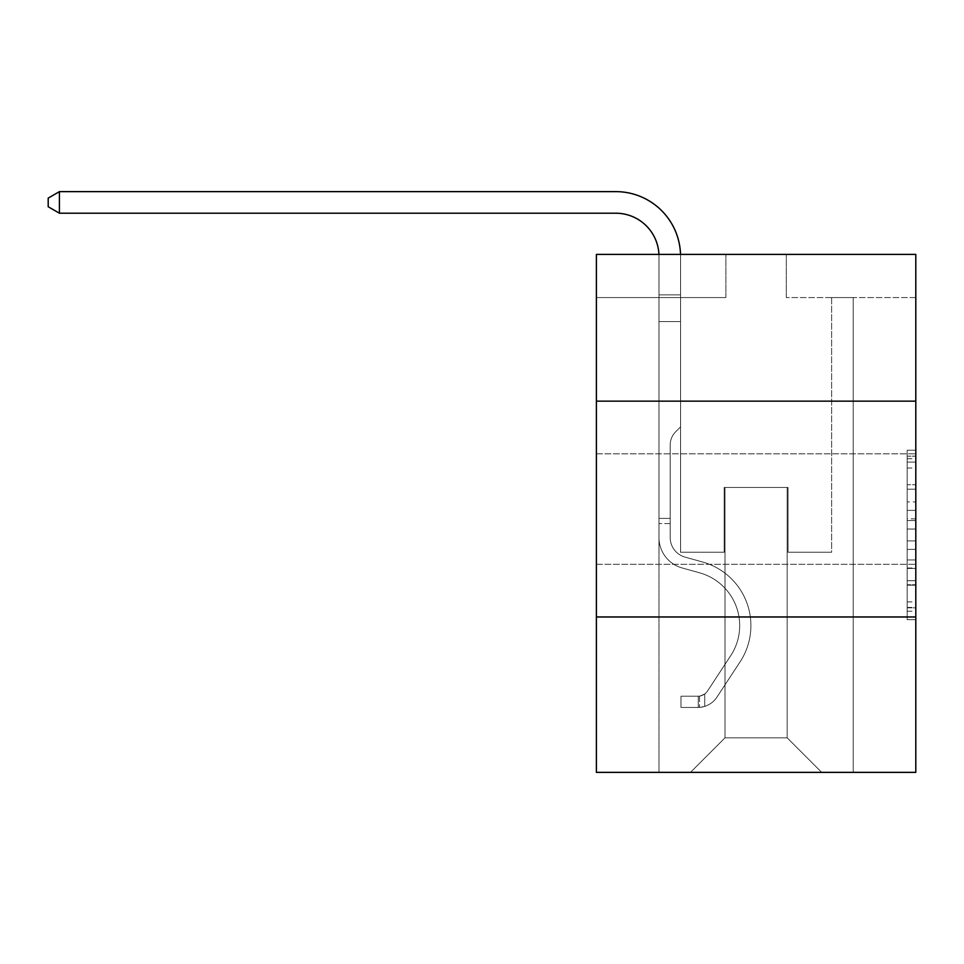 <?xml version="1.0" encoding="UTF-8"?>
<svg xmlns="http://www.w3.org/2000/svg" width="964" height="964" viewBox="0 0 964 964"><rect width="100%" height="100%" fill="white"/><g stroke="black" fill="none" stroke-linecap="round" stroke-linejoin="round"><path stroke-width="0.72" stroke-dasharray="4.82 3.62" d="M907.172 501.919L907.172 529.031L915.8 529.031L915.8 611.224L915.8 458.695L915.8 529.031L907.172 529.031L907.172 456.153L907.172 619.695L907.172 450.224L907.172 607.838L915.8 607.838L907.172 607.838L915.8 607.838L907.172 607.838L907.172 580.726L907.172 619.695L915.8 619.695L915.8 450.224L915.8 607.416L915.8 540.888L907.172 540.888L915.8 540.888L915.8 580.726L915.8 462.093L907.172 462.093L915.8 462.093L915.8 619.695L915.8 458.695L915.8 619.695L907.172 619.695L907.172 450.224L915.8 450.224L915.8 458.695L915.8 450.224L915.8 458.695L915.8 450.224L915.8 456.153L915.8 450.224L907.172 450.224L907.172 462.093L915.8 462.093L907.172 462.093L907.172 501.919L915.8 501.919M915.8 509.064L915.8 564.314L915.8 509.064M596.391 509.064L596.391 564.314L596.391 509.064M915.8 518.861L915.8 510.39L915.8 518.861L907.172 518.861L907.172 484.759L907.172 585.172L907.172 559.964L915.8 559.964L907.172 559.964L907.172 619.695L915.8 619.695L907.172 619.695L915.8 619.695L907.172 619.695L907.172 450.224L915.8 450.224L907.172 450.224L915.8 450.224L907.172 450.224L907.172 518.861L915.8 518.861M915.8 616.972L915.8 772.369L596.391 772.369L596.391 616.972L915.8 616.972L915.8 254.4L786.311 254.4L915.8 254.4L915.8 297.563L915.8 254.4L596.391 254.4L725.88 254.4L596.391 254.4L596.391 297.563L725.88 297.563L596.391 297.563L596.391 254.4L596.391 401.157L915.8 401.157L596.391 401.157L596.391 616.972L915.8 616.972L596.391 616.972M658.978 772.369L853.212 772.369L853.212 297.563L831.631 297.563L853.212 297.563L831.631 297.563L853.212 297.563L831.631 297.563L853.212 297.563L831.631 297.563L853.212 297.563L831.631 297.563L853.212 297.563L831.631 297.563L853.212 297.563L831.631 297.563L853.212 297.563L831.631 297.563L853.212 297.563L831.631 297.563L853.212 297.563L831.631 297.563L853.212 297.563L831.631 297.563L853.212 297.563L831.631 297.563L853.212 297.563L831.631 297.563L853.212 297.563L831.631 297.563L853.212 297.563L831.631 297.563L853.212 297.563L831.631 297.563L853.212 297.563L853.212 772.369L853.212 297.563L853.212 772.369L853.212 297.563L853.212 772.369L853.212 297.563L853.212 772.369L853.212 297.563L853.212 772.369L853.212 297.563L853.212 772.369L853.212 297.563L853.212 772.369L853.212 297.563L853.212 772.369L853.212 297.563L853.212 772.369L853.212 297.563L853.212 772.369L853.212 297.563L853.212 772.369L853.212 297.563L853.212 772.369L853.212 297.563L853.212 772.369L853.212 297.563L853.212 772.369L853.212 297.563L853.212 772.369L853.212 297.563L853.212 772.369L658.978 772.369L690.477 772.369L658.978 772.369L690.477 772.369L658.978 772.369L690.477 772.369L658.978 772.369L690.477 772.369L658.978 772.369L690.477 772.369L658.978 772.369L690.477 772.369L658.978 772.369L690.477 772.369L658.978 772.369L690.477 772.369L658.978 772.369L690.477 772.369L658.978 772.369L690.477 772.369L658.978 772.369L690.477 772.369L658.978 772.369L690.477 772.369L658.978 772.369L690.477 772.369L658.978 772.369L690.477 772.369L658.978 772.369L690.477 772.369L658.978 772.369L658.978 297.563L680.56 297.563L658.978 297.563L680.56 297.563L658.978 297.563L680.56 297.563L658.978 297.563L680.56 297.563L658.978 297.563L680.56 297.563L658.978 297.563L680.56 297.563L658.978 297.563L680.56 297.563L658.978 297.563L680.56 297.563L658.978 297.563L680.56 297.563L658.978 297.563L680.56 297.563L658.978 297.563L680.56 297.563L658.978 297.563L680.56 297.563L658.978 297.563L680.56 297.563L658.978 297.563L680.56 297.563L658.978 297.563L680.56 297.563L658.978 297.563L680.56 297.563L658.978 297.563L658.978 772.369M915.8 297.563L786.311 297.563L915.8 297.563M725.012 737.834L725.012 487.483L725.012 737.834L725.012 487.483L787.166 487.483L787.166 737.834L725.012 737.834L690.477 772.369L725.012 737.834L725.012 487.483L725.012 737.834L725.012 487.483L724.157 487.483L724.157 552.227L680.56 552.227L680.56 297.563L680.56 552.227L680.56 297.563L680.56 552.227L680.56 297.563L680.56 552.227L680.56 297.563L680.56 552.227L680.56 297.563L680.56 552.227L680.56 297.563L680.56 552.227L680.56 297.563L680.56 552.227L680.56 297.563L680.56 552.227L680.56 297.563L680.56 552.227L680.56 297.563L680.56 552.227L680.56 297.563L680.56 552.227L680.56 297.563L680.56 552.227L680.56 297.563L680.56 552.227L680.56 297.563L680.56 552.227L680.56 297.563L680.56 552.227L680.56 297.563L680.56 552.227L724.157 552.227L680.56 552.227L724.157 552.227L680.56 552.227L724.157 552.227L680.56 552.227L724.157 552.227L680.56 552.227L724.157 552.227L680.56 552.227L724.157 552.227L680.56 552.227L724.157 552.227L680.56 552.227L724.157 552.227L680.56 552.227L724.157 552.227L680.56 552.227L724.157 552.227L680.56 552.227L724.157 552.227L680.56 552.227L724.157 552.227L680.56 552.227L724.157 552.227L680.56 552.227L724.157 552.227L680.56 552.227L724.157 552.227L680.56 552.227L724.157 552.227L724.157 487.483L724.157 552.227L724.157 487.483L724.157 552.227L724.157 487.483L724.157 552.227L724.157 487.483L724.157 552.227L724.157 487.483L724.157 552.227L724.157 487.483L724.157 552.227L724.157 487.483L724.157 552.227L724.157 487.483L724.157 552.227L724.157 487.483L724.157 552.227L724.157 487.483L724.157 552.227L724.157 487.483L724.157 552.227L724.157 487.483L724.157 552.227L724.157 487.483L724.157 552.227L724.157 487.483L724.157 552.227L724.157 487.483L724.157 552.227L724.157 487.483L725.012 487.483L724.157 487.483L725.012 487.483L724.157 487.483L725.012 487.483L724.157 487.483L725.012 487.483L724.157 487.483L725.012 487.483L724.157 487.483L725.012 487.483L724.157 487.483L725.012 487.483L724.157 487.483L725.012 487.483L724.157 487.483L725.012 487.483L724.157 487.483L725.012 487.483L724.157 487.483L725.012 487.483L724.157 487.483L725.012 487.483L724.157 487.483L725.012 487.483L724.157 487.483L725.012 487.483L724.157 487.483L725.012 487.483L724.157 487.483L725.012 487.483L725.012 737.834L690.477 772.369L725.012 737.834L725.012 487.483L725.012 737.834L690.477 772.369L725.012 737.834L725.012 487.483L725.012 737.834L690.477 772.369L725.012 737.834L725.012 487.483L725.012 737.834L690.477 772.369L725.012 737.834L725.012 487.483L725.012 737.834L690.477 772.369L725.012 737.834L725.012 487.483L725.012 737.834L690.477 772.369L725.012 737.834L725.012 487.483L725.012 737.834L690.477 772.369L725.012 737.834L725.012 487.483L725.012 737.834L690.477 772.369L725.012 737.834L725.012 487.483L725.012 737.834L690.477 772.369L725.012 737.834L725.012 487.483L725.012 737.834L690.477 772.369L725.012 737.834L725.012 487.483L725.012 737.834L690.477 772.369L725.012 737.834L725.012 487.483L725.012 737.834L690.477 772.369L725.012 737.834L725.012 487.483L725.012 737.834L690.477 772.369L725.012 737.834L725.012 487.483L725.012 737.834L690.477 772.369L725.012 737.834L690.477 772.369L725.012 737.834L787.166 737.834L787.166 487.483L787.166 737.834L821.702 772.369L787.166 737.834L787.166 487.483L787.166 737.834L821.702 772.369L787.166 737.834L787.166 487.483L787.166 737.834L821.702 772.369L787.166 737.834L787.166 487.483L787.166 737.834L821.702 772.369L787.166 737.834L787.166 487.483L787.166 737.834L821.702 772.369L787.166 737.834L787.166 487.483L787.166 737.834L821.702 772.369L787.166 737.834L787.166 487.483L787.166 737.834L821.702 772.369L787.166 737.834L787.166 487.483L787.166 737.834L821.702 772.369L787.166 737.834L787.166 487.483L787.166 737.834L821.702 772.369L787.166 737.834L787.166 487.483L787.166 737.834L821.702 772.369L787.166 737.834L787.166 487.483L787.166 737.834L821.702 772.369L787.166 737.834L787.166 487.483L787.166 737.834L821.702 772.369L787.166 737.834L787.166 487.483L787.166 737.834L821.702 772.369L787.166 737.834L787.166 487.483L787.166 737.834L821.702 772.369L787.166 737.834L787.166 487.483L787.166 737.834L821.702 772.369L787.166 737.834L787.166 487.483L787.166 737.834L821.702 772.369L787.166 737.834L787.166 487.483L725.012 487.483L725.012 737.834L690.477 772.369L725.012 737.834M788.034 487.483L787.166 487.483L788.034 487.483L787.166 487.483L788.034 487.483L787.166 487.483L788.034 487.483L787.166 487.483L788.034 487.483L787.166 487.483L788.034 487.483L787.166 487.483L788.034 487.483L787.166 487.483L788.034 487.483L787.166 487.483L788.034 487.483L787.166 487.483L788.034 487.483L787.166 487.483L788.034 487.483L787.166 487.483L788.034 487.483L787.166 487.483L788.034 487.483L787.166 487.483L788.034 487.483L787.166 487.483L788.034 487.483L787.166 487.483L788.034 487.483L787.166 487.483L788.034 487.483L788.034 552.227L788.034 487.483M821.702 772.369L787.166 737.834L821.702 772.369M786.311 297.563L786.311 254.4L786.311 297.563M725.88 297.563L725.88 254.4L725.88 297.563M831.631 297.563L831.631 552.227L788.034 552.227L831.631 552.227L788.034 552.227L831.631 552.227L788.034 552.227L831.631 552.227L788.034 552.227L831.631 552.227L788.034 552.227L831.631 552.227L788.034 552.227L831.631 552.227L788.034 552.227L831.631 552.227L788.034 552.227L831.631 552.227L788.034 552.227L831.631 552.227L788.034 552.227L831.631 552.227L788.034 552.227L831.631 552.227L788.034 552.227L831.631 552.227L788.034 552.227L831.631 552.227L788.034 552.227L831.631 552.227L788.034 552.227L831.631 552.227L788.034 552.227L831.631 552.227L831.631 297.563M915.8 401.157L596.391 401.157M907.172 529.031L915.8 529.031L907.172 529.031M907.172 456.153L907.172 450.224L907.172 456.153L915.8 456.153L907.172 456.153M907.172 584.75L907.172 549.372L907.172 584.75L915.8 584.75L907.172 584.75M907.172 549.372L907.172 540.888L915.8 540.888L907.172 540.888L907.172 549.372L915.8 549.372L907.172 549.372M907.172 484.759L907.172 462.093L907.172 484.759L915.8 484.759L907.172 484.759M907.172 450.224L915.8 450.224L907.172 450.224L907.172 458.695L907.172 450.224L915.8 450.224M907.172 619.695L915.8 619.695L907.172 619.695L907.172 611.224L907.172 619.695M59.419 213.213L48.2 206.742L48.2 198.114L48.2 206.742L48.2 198.114L59.419 191.631L615.803 191.631L59.419 191.631L615.803 191.631L59.419 191.631L615.803 191.631L59.419 191.631L615.803 191.631L59.419 191.631L48.2 198.114L59.419 191.631L48.2 198.114L59.419 191.631L48.2 198.114L59.419 191.631L48.2 198.114L59.419 191.631L615.803 191.631A64.745 64.745 -1.2 0 1 680.56 256.376L680.56 294.851L658.978 294.851L658.978 256.376L658.978 321.554L680.56 321.554L680.56 426.883L675.692 431.739A18.762 18.762 178.8 0 0 670.197 445.007L670.197 537.563L670.197 445.007A18.762 18.762 -1.2 0 1 675.692 431.739L680.56 426.883L680.56 321.554L680.56 426.883L675.692 431.739A18.762 18.762 178.8 0 0 670.197 445.007L670.197 537.563L670.197 445.007A18.762 18.762 -1.2 0 1 675.692 431.739L680.56 426.883L680.56 321.554L680.56 426.883L675.692 431.739A18.762 18.762 178.8 0 0 670.197 445.007L670.197 537.563A20.292 20.292 -1.2 0 0 685.03 557.108A20.292 20.292 -1.2 0 1 670.197 537.563A20.292 20.292 -1.2 0 0 685.03 557.108A20.292 20.292 -1.2 0 1 670.197 537.563L670.197 445.007A18.762 18.762 -1.2 0 1 675.692 431.739L680.56 426.883L680.56 321.554L680.56 426.883L675.692 431.739L680.56 426.883L680.56 321.554L680.56 426.883L680.56 321.554L658.978 321.554L658.978 537.563A31.511 31.511 -1.2 0 0 682.018 567.917A31.511 31.511 -1.2 0 1 658.978 537.563A31.511 31.511 -1.2 0 0 682.018 567.917A31.511 31.511 -1.2 0 1 658.978 537.563L658.978 518.391L670.197 518.391L658.978 518.391L658.978 537.563A31.511 31.511 -1.2 0 0 682.018 567.917A31.511 31.511 -1.2 0 1 658.978 537.563L658.978 518.391L670.197 518.391L658.978 518.391L670.197 518.391L658.978 518.391L670.197 518.391L658.978 518.391L670.197 518.391L658.978 518.391L670.197 518.391L658.978 518.391L670.197 518.391L670.197 537.563A20.292 20.292 -1.2 0 0 685.03 557.108A20.292 20.292 -1.2 0 1 670.197 537.563L670.197 518.391L670.197 537.563A20.292 20.292 -1.2 0 0 685.03 557.108A20.292 20.292 -1.2 0 1 670.197 537.563A20.292 20.292 -1.2 0 0 685.03 557.108A20.292 20.292 -1.2 0 1 670.197 537.563L670.197 518.391L670.197 537.563A20.292 20.292 -1.2 0 0 685.03 557.108A20.292 20.292 -1.2 0 1 670.197 537.563L670.197 518.391L670.197 537.563A20.292 20.292 -1.2 0 0 685.03 557.108A20.292 20.292 -1.2 0 1 670.197 537.563A20.292 20.292 -1.2 0 0 685.03 557.108A20.292 20.292 -1.2 0 1 670.197 537.563L670.197 518.391L670.197 537.563A20.292 20.292 -1.2 0 0 685.03 557.108A20.292 20.292 -1.2 0 1 670.197 537.563L670.197 518.391L670.197 537.563A20.292 20.292 -1.2 0 0 685.03 557.108A20.292 20.292 -1.2 0 1 670.197 537.563A20.292 20.292 -1.2 0 0 685.03 557.108A20.292 20.292 -1.2 0 1 670.197 537.563L670.197 518.391L670.197 537.563A20.292 20.292 -1.2 0 0 685.03 557.108A20.292 20.292 -1.2 0 1 670.197 537.563L670.197 518.391L670.197 537.563A20.292 20.292 -1.2 0 0 685.03 557.108A20.292 20.292 -1.2 0 1 670.197 537.563A20.292 20.292 -1.2 0 0 685.03 557.108A20.292 20.292 -1.2 0 1 670.197 537.563L670.197 518.391L670.197 537.563A20.292 20.292 -1.2 0 0 685.03 557.108A20.292 20.292 -1.2 0 1 670.197 537.563L670.197 518.391L670.197 537.563A20.292 20.292 -1.2 0 0 685.03 557.108A20.292 20.292 -1.2 0 1 670.197 537.563A20.292 20.292 178.8 0 0 685.03 557.108L702.599 562L685.03 557.108A20.292 20.292 -1.2 0 1 670.197 537.563A20.292 20.292 178.8 0 0 685.03 557.108L702.599 562L685.03 557.108A20.292 20.292 -1.2 0 1 670.197 537.563L670.197 518.391L670.197 537.563A20.292 20.292 178.8 0 0 685.03 557.108L702.599 562L685.03 557.108A20.292 20.292 -1.2 0 1 670.197 537.563A20.292 20.292 178.8 0 0 685.03 557.108L702.599 562L685.03 557.108A20.292 20.292 -1.2 0 1 670.197 537.563A20.292 20.292 178.8 0 0 685.03 557.108L702.599 562L685.03 557.108A20.292 20.292 -1.2 0 1 670.197 537.563L670.197 518.391L670.197 537.563A20.292 20.292 178.8 0 0 685.03 557.108L702.599 562L685.03 557.108A20.292 20.292 -1.2 0 1 670.197 537.563A20.292 20.292 178.8 0 0 685.03 557.108L702.599 562L685.03 557.108A20.292 20.292 -1.2 0 1 670.197 537.563A20.292 20.292 178.8 0 0 685.03 557.108L702.599 562L685.03 557.108A20.292 20.292 -1.2 0 1 670.197 537.563L670.197 518.391L670.197 537.563A20.292 20.292 178.8 0 0 685.03 557.108L702.599 562L685.03 557.108A20.292 20.292 -1.2 0 1 670.197 537.563A20.292 20.292 178.8 0 0 685.03 557.108L702.599 562L685.03 557.108A20.292 20.292 -1.2 0 1 670.197 537.563A20.292 20.292 178.8 0 0 685.03 557.108L702.599 562A66.046 66.046 178.8 0 1 740.087 661.846A66.046 66.046 178.8 0 0 702.599 562L685.03 557.108L702.599 562A66.046 66.046 178.8 0 1 740.087 661.846A66.046 66.046 178.8 0 0 702.599 562A66.046 66.046 178.8 0 1 740.087 661.846A66.046 66.046 178.8 0 0 702.599 562L685.03 557.108A20.292 20.292 -1.2 0 1 670.197 537.563L670.197 518.391L670.197 537.563A20.292 20.292 178.8 0 0 685.03 557.108L702.599 562A66.046 66.046 178.8 0 1 740.087 661.846A66.046 66.046 178.8 0 0 702.599 562L685.03 557.108L702.599 562A66.046 66.046 178.8 0 1 740.087 661.846A66.046 66.046 178.8 0 0 702.599 562A66.046 66.046 178.8 0 1 740.087 661.846A66.046 66.046 178.8 0 0 702.599 562L685.03 557.108L702.599 562A66.046 66.046 178.8 0 1 740.087 661.846A66.046 66.046 178.8 0 0 702.599 562L685.03 557.108A20.292 20.292 -1.2 0 1 670.197 537.563A20.292 20.292 178.8 0 0 685.03 557.108L702.599 562A66.046 66.046 178.8 0 1 740.087 661.846A66.046 66.046 178.8 0 0 702.599 562A66.046 66.046 178.8 0 1 740.087 661.846A66.046 66.046 178.8 0 0 702.599 562L685.03 557.108L702.599 562A66.046 66.046 178.8 0 1 740.087 661.846A66.046 66.046 178.8 0 0 702.599 562L685.03 557.108L702.599 562A66.046 66.046 178.8 0 1 740.087 661.846A66.046 66.046 178.8 0 0 702.599 562A66.046 66.046 178.8 0 1 740.087 661.846A66.046 66.046 178.8 0 0 702.599 562L685.03 557.108A20.292 20.292 -1.2 0 1 670.197 537.563A20.292 20.292 178.8 0 0 685.03 557.108L702.599 562A66.046 66.046 178.8 0 1 740.087 661.846A66.046 66.046 178.8 0 0 702.599 562L685.03 557.108L702.599 562A66.046 66.046 178.8 0 1 740.087 661.846A66.046 66.046 178.8 0 0 702.599 562A66.046 66.046 178.8 0 1 740.087 661.846A66.046 66.046 178.8 0 0 702.599 562L685.03 557.108L702.599 562A66.046 66.046 178.8 0 1 740.087 661.846A66.046 66.046 178.8 0 0 702.599 562A66.046 66.046 -1.2 0 1 740.087 661.846L716.951 697.117L740.087 661.846A66.046 66.046 178.8 0 0 702.599 562L685.03 557.108A20.292 20.292 0 0 1 670.197 537.563L670.197 518.391L670.197 537.563A20.292 20.292 178.8 0 0 685.03 557.108L702.599 562A66.046 66.046 -1.2 0 1 740.087 661.846L716.951 697.117L740.087 661.846A66.046 66.046 178.8 0 0 702.599 562A66.046 66.046 -1.2 0 1 740.087 661.846L716.951 697.117L740.087 661.846A66.046 66.046 178.8 0 0 702.599 562A66.046 66.046 -1.2 0 1 740.087 661.846L716.951 697.117L740.087 661.846A66.046 66.046 178.8 0 0 702.599 562L685.03 557.108L702.599 562A66.046 66.046 -1.2 0 1 740.087 661.846L716.951 697.117L740.087 661.846A66.046 66.046 178.8 0 0 702.599 562A66.046 66.046 -1.2 0 1 740.087 661.846L716.951 697.117L740.087 661.846A66.046 66.046 178.8 0 0 702.599 562A66.046 66.046 -1.2 0 1 740.087 661.846L716.951 697.117L740.087 661.846A66.046 66.046 178.8 0 0 702.599 562L685.03 557.108L702.599 562A66.046 66.046 -1.2 0 1 740.087 661.846L716.951 697.117L740.087 661.846A66.046 66.046 178.8 0 0 702.599 562A66.046 66.046 -1.2 0 1 740.087 661.846L716.951 697.117L740.087 661.846A66.046 66.046 178.8 0 0 702.599 562A66.046 66.046 -1.2 0 1 740.087 661.846L716.951 697.117L740.087 661.846A66.046 66.046 178.8 0 0 702.599 562L685.03 557.108A20.292 20.292 0 0 1 670.197 537.563A20.292 20.292 0 0 0 685.03 557.108L702.599 562A66.046 66.046 -1.2 0 1 740.087 661.846L716.951 697.117A22.883 22.883 -1.2 0 1 704.732 706.383C698.081 707.793 698.081 707.793 704.732 706.383C698.081 707.793 698.081 707.793 704.732 706.383A22.883 22.883 178.8 0 0 716.951 697.117L740.087 661.846L716.951 697.117A22.883 22.883 178.8 0 1 698.249 707.443A22.883 22.883 178.8 0 0 716.951 697.117A22.883 22.883 -1.2 0 1 704.732 706.383C698.081 707.793 698.081 707.793 704.732 706.383C698.081 707.793 698.081 707.793 704.732 706.383A22.883 22.883 178.8 0 0 716.951 697.117L740.087 661.846L716.951 697.117A22.883 22.883 178.8 0 1 698.249 707.443A22.883 22.883 178.8 0 0 716.951 697.117A22.883 22.883 -1.2 0 1 704.732 706.383C698.081 707.793 698.081 707.793 704.732 706.383C698.081 707.793 698.081 707.793 704.732 706.383A22.883 22.883 178.8 0 0 716.951 697.117L740.087 661.846A66.046 66.046 178.8 0 0 702.599 562A66.046 66.046 -1.2 0 1 740.087 661.846L716.951 697.117A22.883 22.883 178.8 0 1 698.249 707.443A22.883 22.883 178.8 0 0 716.951 697.117A22.883 22.883 -1.2 0 1 704.732 706.383C698.081 707.793 698.081 707.793 704.732 706.383C698.081 707.793 698.081 707.793 704.732 706.383A22.883 22.883 178.8 0 0 716.951 697.117L740.087 661.846L716.951 697.117A22.883 22.883 178.8 0 1 698.249 707.443A22.883 22.883 178.8 0 0 716.951 697.117A22.883 22.883 -1.2 0 1 704.732 706.383C698.081 707.793 698.081 707.793 704.732 706.383C698.081 707.793 698.081 707.793 704.732 706.383A22.883 22.883 178.8 0 0 716.951 697.117L740.087 661.846L716.951 697.117A22.883 22.883 178.8 0 1 698.249 707.443A22.883 22.883 178.8 0 0 716.951 697.117A22.883 22.883 -1.2 0 1 704.732 706.383C698.081 707.793 698.081 707.793 704.732 706.383C698.081 707.793 698.081 707.793 704.732 706.383A22.883 22.883 178.8 0 0 716.951 697.117L740.087 661.846A66.046 66.046 178.8 0 0 702.599 562A66.046 66.046 -1.2 0 1 740.087 661.846L716.951 697.117A22.883 22.883 178.8 0 1 698.249 707.443A22.883 22.883 178.8 0 0 716.951 697.117A22.883 22.883 -1.2 0 1 704.732 706.383C698.081 707.793 698.081 707.793 704.732 706.383C698.081 707.793 698.081 707.793 704.732 706.383A22.883 22.883 178.8 0 0 716.951 697.117L740.087 661.846L716.951 697.117A22.883 22.883 178.8 0 1 698.249 707.443A22.883 22.883 178.8 0 0 716.951 697.117A22.883 22.883 -1.2 0 1 704.732 706.383C698.081 707.793 698.081 707.793 704.732 706.383C698.081 707.793 698.081 707.793 704.732 706.383A22.883 22.883 178.8 0 0 716.951 697.117L740.087 661.846L716.951 697.117A22.883 22.883 178.8 0 1 698.249 707.443A22.883 22.883 178.8 0 0 716.951 697.117A22.883 22.883 -1.2 0 1 704.732 706.383C698.081 707.793 698.081 707.793 704.732 706.383C698.081 707.793 698.081 707.793 704.732 706.383A22.883 22.883 178.8 0 0 716.951 697.117L740.087 661.846A66.046 66.046 178.8 0 0 702.599 562L685.03 557.108L702.599 562A66.046 66.046 -1.2 0 1 740.087 661.846L716.951 697.117A22.883 22.883 178.8 0 1 698.249 707.443A22.883 22.883 178.8 0 0 716.951 697.117A22.883 22.883 -1.2 0 1 704.732 706.383C698.081 707.793 698.081 707.793 704.732 706.383C698.081 707.793 698.081 707.793 704.732 706.383A22.883 22.883 178.8 0 0 716.951 697.117L740.087 661.846L716.951 697.117A22.883 22.883 178.8 0 1 698.249 707.443A22.883 22.883 178.8 0 0 716.951 697.117A22.883 22.883 -1.2 0 1 704.732 706.383C698.081 707.793 698.081 707.793 704.732 706.383C698.081 707.793 698.081 707.793 704.732 706.383A22.883 22.883 178.8 0 0 716.951 697.117L740.087 661.846L716.951 697.117A22.883 22.883 178.8 0 1 698.249 707.443A22.883 22.883 178.8 0 0 716.951 697.117A22.883 22.883 -1.2 0 1 704.732 706.383C698.081 707.793 698.081 707.793 704.732 706.383C698.081 707.793 698.081 707.793 704.732 706.383A22.883 22.883 178.8 0 0 716.951 697.117L740.087 661.846A66.046 66.046 0 0 0 702.599 562A66.046 66.046 -1.2 0 1 740.087 661.846L716.951 697.117A22.883 22.883 178.8 0 1 698.249 707.443A22.883 22.883 178.8 0 0 716.951 697.117A22.883 22.883 -1.2 0 1 704.732 706.383C698.081 707.793 698.081 707.793 704.732 706.383C698.081 707.793 698.081 707.793 704.732 706.383A22.883 22.883 178.8 0 0 716.951 697.117L740.087 661.846L716.951 697.117A22.883 22.883 178.8 0 1 698.249 707.443A22.883 22.883 178.8 0 0 716.951 697.117A22.883 22.883 -1.2 0 1 704.732 706.383C698.081 707.793 698.081 707.793 704.732 706.383C698.081 707.793 698.081 707.793 704.732 706.383A22.883 22.883 178.8 0 0 716.951 697.117L740.087 661.846L716.951 697.117A22.883 22.883 178.8 0 1 698.249 707.443A22.883 22.883 178.8 0 0 716.951 697.117A22.883 22.883 -1.2 0 1 704.732 706.383C698.081 707.793 698.081 707.793 704.732 706.383C698.081 707.793 698.081 707.793 704.732 706.383A22.883 22.883 178.8 0 0 716.951 697.117L740.087 661.846A66.046 66.046 0 0 0 702.599 562A66.046 66.046 0 0 1 740.087 661.846L716.951 697.117A22.883 22.883 178.8 0 1 698.249 707.443A22.883 22.883 178.8 0 0 716.951 697.117A22.883 22.883 0 0 1 704.732 706.383C698.081 707.793 698.081 707.793 704.732 706.383C698.081 707.793 698.081 707.793 704.732 706.383A22.883 22.883 0 0 0 716.951 697.117L740.087 661.846L716.951 697.117A22.883 22.883 0 0 1 698.249 707.443L680.982 707.443L698.249 707.443A22.883 22.883 0 0 0 716.951 697.117L740.087 661.846A66.046 66.046 0 0 0 702.599 562L685.03 557.108A20.292 20.292 0 0 1 670.197 537.563L670.197 518.391L670.197 523.572L670.197 518.391L658.978 518.391L658.978 537.563A31.511 31.511 -1.2 0 0 682.018 567.917A31.511 31.511 -1.2 0 1 658.978 537.563A31.511 31.511 -1.2 0 0 682.018 567.917A31.511 31.511 -1.2 0 1 658.978 537.563L658.978 523.572L658.978 537.563A31.511 31.511 -1.2 0 0 682.018 567.917A31.511 31.511 -1.2 0 1 658.978 537.563A31.511 31.511 -1.2 0 0 682.018 567.917A31.511 31.511 -1.2 0 1 658.978 537.563A31.511 31.511 -1.2 0 0 682.018 567.917A31.511 31.511 -1.2 0 1 658.978 537.563A31.511 31.511 -1.2 0 0 682.018 567.917A31.511 31.511 -1.2 0 1 658.978 537.563A31.511 31.511 -1.2 0 0 682.018 567.917A31.511 31.511 -1.2 0 1 658.978 537.563A31.511 31.511 -1.2 0 0 682.018 567.917A31.511 31.511 -1.2 0 1 658.978 537.563A31.511 31.511 -1.2 0 0 682.018 567.917A31.511 31.511 -1.2 0 1 658.978 537.563A31.511 31.511 -1.2 0 0 682.018 567.917A31.511 31.511 -1.2 0 1 658.978 537.563A31.511 31.511 -1.2 0 0 682.018 567.917A31.511 31.511 -1.2 0 1 658.978 537.563A31.511 31.511 -1.2 0 0 682.018 567.917A31.511 31.511 -1.2 0 1 658.978 537.563A31.511 31.511 -1.2 0 0 682.018 567.917A31.511 31.511 -1.2 0 1 658.978 537.563A31.511 31.511 178.8 0 0 682.018 567.917L699.587 572.809L682.018 567.917A31.511 31.511 -1.2 0 1 658.978 537.563A31.511 31.511 178.8 0 0 682.018 567.917L699.587 572.809L682.018 567.917A31.511 31.511 -1.2 0 1 658.978 537.563A31.511 31.511 178.8 0 0 682.018 567.917L699.587 572.809L682.018 567.917A31.511 31.511 -1.2 0 1 658.978 537.563A31.511 31.511 178.8 0 0 682.018 567.917L699.587 572.809L682.018 567.917A31.511 31.511 -1.2 0 1 658.978 537.563A31.511 31.511 178.8 0 0 682.018 567.917L699.587 572.809A54.815 54.815 178.8 0 1 730.712 655.689A54.815 54.815 178.8 0 0 699.587 572.809A54.815 54.815 178.8 0 1 730.712 655.689A54.815 54.815 178.8 0 0 699.587 572.809L682.018 567.917L699.587 572.809A54.815 54.815 178.8 0 1 730.712 655.689A54.815 54.815 178.8 0 0 699.587 572.809L682.018 567.917L699.587 572.809A54.815 54.815 178.8 0 1 730.712 655.689A54.815 54.815 178.8 0 0 699.587 572.809A54.815 54.815 178.8 0 1 730.712 655.689A54.815 54.815 178.8 0 0 699.587 572.809L682.018 567.917L699.587 572.809A54.815 54.815 178.8 0 1 730.712 655.689A54.815 54.815 178.8 0 0 699.587 572.809L682.018 567.917L699.587 572.809A54.815 54.815 178.8 0 1 730.712 655.689A54.815 54.815 178.8 0 0 699.587 572.809A54.815 54.815 178.8 0 1 730.712 655.689A54.815 54.815 178.8 0 0 699.587 572.809L682.018 567.917L699.587 572.809A54.815 54.815 178.8 0 1 730.712 655.689A54.815 54.815 178.8 0 0 699.587 572.809L682.018 567.917L699.587 572.809A54.815 54.815 178.8 0 1 730.712 655.689A54.815 54.815 178.8 0 0 699.587 572.809A54.815 54.815 178.8 0 1 730.712 655.689A54.815 54.815 178.8 0 0 699.587 572.809L682.018 567.917L699.587 572.809A54.815 54.815 178.8 0 1 730.712 655.689A54.815 54.815 178.8 0 0 699.587 572.809L682.018 567.917L699.587 572.809A54.815 54.815 178.8 0 1 730.712 655.689A54.815 54.815 178.8 0 0 699.587 572.809A54.815 54.815 178.8 0 1 730.712 655.689A54.815 54.815 178.8 0 0 699.587 572.809L682.018 567.917L699.587 572.809A54.815 54.815 178.8 0 1 730.712 655.689A54.815 54.815 178.8 0 0 699.587 572.809L682.018 567.917L699.587 572.809A54.815 54.815 178.8 0 1 730.712 655.689A54.815 54.815 178.8 0 0 699.587 572.809A54.815 54.815 -1.2 0 1 730.712 655.689L707.564 690.959L730.712 655.689A54.815 54.815 178.8 0 0 699.587 572.809A54.815 54.815 -1.2 0 1 730.712 655.689L707.564 690.959L730.712 655.689A54.815 54.815 178.8 0 0 699.587 572.809L682.018 567.917L699.587 572.809A54.815 54.815 -1.2 0 1 730.712 655.689L707.564 690.959L730.712 655.689A54.815 54.815 178.8 0 0 699.587 572.809A54.815 54.815 -1.2 0 1 730.712 655.689L707.564 690.959L730.712 655.689A54.815 54.815 178.8 0 0 699.587 572.809A54.815 54.815 -1.2 0 1 730.712 655.689L707.564 690.959L730.712 655.689A54.815 54.815 178.8 0 0 699.587 572.809L682.018 567.917L699.587 572.809A54.815 54.815 -1.2 0 1 730.712 655.689L707.564 690.959L730.712 655.689A54.815 54.815 178.8 0 0 699.587 572.809A54.815 54.815 -1.2 0 1 730.712 655.689L707.564 690.959L730.712 655.689A54.815 54.815 178.8 0 0 699.587 572.809A54.815 54.815 -1.2 0 1 730.712 655.689L707.564 690.959L730.712 655.689A54.815 54.815 178.8 0 0 699.587 572.809A54.815 54.815 -1.2 0 1 730.712 655.689L707.564 690.959L730.712 655.689A54.815 54.815 178.8 0 0 699.587 572.809A54.815 54.815 -1.2 0 1 730.712 655.689L707.564 690.959L730.712 655.689A54.815 54.815 178.8 0 0 699.587 572.809A54.815 54.815 -1.2 0 1 730.712 655.689L707.564 690.959A11.652 11.652 -1.2 0 1 704.732 693.96C698.189 696.96 698.189 696.96 704.732 693.96C698.189 696.96 698.189 696.96 704.732 693.96A11.652 11.652 178.8 0 0 707.564 690.959L730.712 655.689L707.564 690.959A11.652 11.652 178.8 0 1 698.249 696.213A11.652 11.652 178.8 0 0 707.564 690.959A11.652 11.652 -1.2 0 1 704.732 693.96C698.189 696.96 698.189 696.96 704.732 693.96C698.189 696.96 698.189 696.96 704.732 693.96A11.652 11.652 178.8 0 0 707.564 690.959L730.712 655.689L707.564 690.959A11.652 11.652 178.8 0 1 698.249 696.213A11.652 11.652 178.8 0 0 707.564 690.959A11.652 11.652 -1.2 0 1 704.732 693.96C698.189 696.96 698.189 696.96 704.732 693.96C698.189 696.96 698.189 696.96 704.732 693.96A11.652 11.652 178.8 0 0 707.564 690.959L730.712 655.689A54.815 54.815 178.8 0 0 699.587 572.809A54.815 54.815 -1.2 0 1 730.712 655.689L707.564 690.959A11.652 11.652 178.8 0 1 698.249 696.213A11.652 11.652 178.8 0 0 707.564 690.959A11.652 11.652 -1.2 0 1 704.732 693.96C698.189 696.96 698.189 696.96 704.732 693.96C698.189 696.96 698.189 696.96 704.732 693.96A11.652 11.652 178.8 0 0 707.564 690.959L730.712 655.689L707.564 690.959A11.652 11.652 178.8 0 1 698.249 696.213A11.652 11.652 178.8 0 0 707.564 690.959A11.652 11.652 -1.2 0 1 704.732 693.96C698.189 696.96 698.189 696.96 704.732 693.96C698.189 696.96 698.189 696.96 704.732 693.96A11.652 11.652 178.8 0 0 707.564 690.959L730.712 655.689L707.564 690.959A11.652 11.652 178.8 0 1 698.249 696.213A11.652 11.652 178.8 0 0 707.564 690.959A11.652 11.652 -1.2 0 1 704.732 693.96C698.189 696.96 698.189 696.96 704.732 693.96C698.189 696.96 698.189 696.96 704.732 693.96A11.652 11.652 178.8 0 0 707.564 690.959L730.712 655.689A54.815 54.815 178.8 0 0 699.587 572.809A54.815 54.815 -1.2 0 1 730.712 655.689L707.564 690.959A11.652 11.652 178.8 0 1 698.249 696.213A11.652 11.652 178.8 0 0 707.564 690.959A11.652 11.652 -1.2 0 1 704.732 693.96C698.189 696.96 698.189 696.96 704.732 693.96C698.189 696.96 698.189 696.96 704.732 693.96A11.652 11.652 178.8 0 0 707.564 690.959L730.712 655.689L707.564 690.959A11.652 11.652 178.8 0 1 698.249 696.213A11.652 11.652 178.8 0 0 707.564 690.959A11.652 11.652 -1.2 0 1 704.732 693.96C698.189 696.96 698.189 696.96 704.732 693.96C698.189 696.96 698.189 696.96 704.732 693.96A11.652 11.652 178.8 0 0 707.564 690.959L730.712 655.689L707.564 690.959A11.652 11.652 178.8 0 1 698.249 696.213A11.652 11.652 178.8 0 0 707.564 690.959A11.652 11.652 -1.2 0 1 704.732 693.96C698.189 696.96 698.189 696.96 704.732 693.96C698.189 696.96 698.189 696.96 704.732 693.96A11.652 11.652 178.8 0 0 707.564 690.959L730.712 655.689A54.815 54.815 178.8 0 0 699.587 572.809A54.815 54.815 -1.2 0 1 730.712 655.689L707.564 690.959A11.652 11.652 178.8 0 1 698.249 696.213A11.652 11.652 178.8 0 0 707.564 690.959A11.652 11.652 -1.2 0 1 704.732 693.96C698.189 696.96 698.189 696.96 704.732 693.96C698.189 696.96 698.189 696.96 704.732 693.96A11.652 11.652 178.8 0 0 707.564 690.959L730.712 655.689L707.564 690.959A11.652 11.652 178.8 0 1 698.249 696.213A11.652 11.652 178.8 0 0 707.564 690.959A11.652 11.652 -1.2 0 1 704.732 693.96C698.189 696.96 698.189 696.96 704.732 693.96C698.189 696.96 698.189 696.96 704.732 693.96A11.652 11.652 178.8 0 0 707.564 690.959L730.712 655.689L707.564 690.959A11.652 11.652 178.8 0 1 698.249 696.213A11.652 11.652 178.8 0 0 707.564 690.959A11.652 11.652 -1.2 0 1 704.732 693.96C698.189 696.96 698.189 696.96 704.732 693.96C698.189 696.96 698.189 696.96 704.732 693.96A11.652 11.652 178.8 0 0 707.564 690.959L730.712 655.689A54.815 54.815 0 0 0 699.587 572.809A54.815 54.815 -1.2 0 1 730.712 655.689L707.564 690.959A11.652 11.652 178.8 0 1 698.249 696.213A11.652 11.652 178.8 0 0 707.564 690.959A11.652 11.652 -1.2 0 1 704.732 693.96C698.189 696.96 698.189 696.96 704.732 693.96C698.189 696.96 698.189 696.96 704.732 693.96A11.652 11.652 178.8 0 0 707.564 690.959L730.712 655.689L707.564 690.959A11.652 11.652 178.8 0 1 698.249 696.213A11.652 11.652 178.8 0 0 707.564 690.959A11.652 11.652 -1.2 0 1 704.732 693.96C698.189 696.96 698.189 696.96 704.732 693.96C698.189 696.96 698.189 696.96 704.732 693.96A11.652 11.652 178.8 0 0 707.564 690.959L730.712 655.689L707.564 690.959A11.652 11.652 178.8 0 1 698.249 696.213A11.652 11.652 178.8 0 0 707.564 690.959A11.652 11.652 -1.2 0 1 704.732 693.96C698.189 696.96 698.189 696.96 704.732 693.96C698.189 696.96 698.189 696.96 704.732 693.96A11.652 11.652 178.8 0 0 707.564 690.959L730.712 655.689L707.564 690.959A11.652 11.652 178.8 0 1 698.249 696.213A11.652 11.652 178.8 0 0 707.564 690.959A11.652 11.652 0 0 1 704.732 693.96A11.652 11.652 0 0 0 707.564 690.959L730.712 655.689L707.564 690.959A11.652 11.652 0 0 1 698.249 696.213L680.982 696.225L680.982 707.443L680.982 696.225L698.249 696.213L698.249 707.443L680.982 707.443L698.249 707.443L698.249 696.213L680.982 696.225L680.982 707.443L680.982 696.225L698.249 696.213L698.249 707.443L680.982 707.443L698.249 707.443L698.249 696.213L680.982 696.225L680.982 707.443L680.982 696.225L698.249 696.213L698.249 707.443L680.982 707.443L698.249 707.443L698.249 696.213L680.982 696.225L680.982 707.443L680.982 696.225L698.249 696.213L698.249 707.443L680.982 707.443L698.249 707.443L698.249 696.213L680.982 696.225L680.982 707.443L680.982 696.225L698.249 696.213L698.249 707.443L680.982 707.443L698.249 707.443L698.249 696.213L680.982 696.225L680.982 707.443L680.982 696.225L698.249 696.213L698.249 707.443L680.982 707.443L698.249 707.443L698.249 696.213L680.982 696.225L680.982 707.443L680.982 696.225L698.249 696.213L698.249 707.443L680.982 707.443L698.249 707.443L698.249 696.213L680.982 696.225L680.982 707.443L680.982 696.225L698.249 696.213L698.249 707.443L680.982 707.443L698.249 707.443L698.249 696.213L680.982 696.225L680.982 707.443L680.982 696.225L698.249 696.213L698.249 707.443L680.982 707.443L698.249 707.443L698.249 696.213L680.982 696.225L680.982 707.443L680.982 696.225L698.249 696.213L698.249 707.443L680.982 707.443L698.249 707.443L698.249 696.213L680.982 696.225L680.982 707.443L680.982 696.225L698.249 696.213L698.249 707.443L680.982 707.443L698.249 707.443L698.249 696.213L680.982 696.225L680.982 707.443L680.982 696.225L698.249 696.213L698.249 707.443L680.982 707.443L698.249 707.443L698.249 696.213L680.982 696.225L680.982 707.443L680.982 696.225L698.249 696.213L698.249 707.443L680.982 707.443L698.249 707.443L698.249 696.213L680.982 696.225L680.982 707.443L680.982 696.225L698.249 696.213L698.249 707.443L680.982 707.443L698.249 707.443L698.249 696.213L680.982 696.225L680.982 707.443L680.982 696.225L698.249 696.213L698.249 707.443L680.982 707.443L698.249 707.443L698.249 696.213L680.982 696.225L698.249 696.213L698.249 707.443L698.249 696.213A11.652 11.652 0 0 0 707.564 690.959L730.712 655.689A54.815 54.815 0 0 0 699.587 572.809L682.018 567.917A31.511 31.511 -1.2 0 1 658.978 537.563L658.978 256.376A43.163 43.163 0 0 0 615.803 213.213L59.419 213.213L59.419 191.631L615.803 191.631A64.745 64.745 0 0 1 680.56 256.376L680.56 321.554L658.978 321.554L658.978 256.376A43.163 43.163 0 0 0 658.93 254.4A43.163 43.163 178.8 0 1 658.978 256.376A43.163 43.163 178.8 0 0 615.803 213.213L59.419 213.213L48.2 206.742L48.2 198.114L48.2 206.742L59.419 213.213L59.419 191.631L615.803 191.631A64.745 64.745 0 0 1 680.56 256.376L680.56 294.851L658.978 294.851L658.978 321.554L658.978 294.851L680.56 294.851L680.56 426.883L675.692 431.739A18.762 18.762 0 0 0 670.197 445.007A18.762 18.762 0 0 1 675.692 431.739L680.56 426.883L680.56 321.554L658.978 321.554L658.978 256.376A43.163 43.163 178.8 0 0 615.803 213.213L59.419 213.213L48.2 206.742L48.2 198.114L59.419 191.631L59.419 213.213L59.419 191.631L48.2 198.114L48.2 206.742L59.419 213.213L48.2 206.742L48.2 198.114L59.419 191.631L615.803 191.631A64.745 64.745 -1.2 0 1 680.56 256.376L680.56 294.851L658.978 294.851L658.978 256.376A43.163 43.163 178.8 0 0 615.803 213.213L59.419 213.213L59.419 191.631L615.803 191.631A64.745 64.745 -1.2 0 1 680.56 256.376L680.56 321.554L680.56 294.851L658.978 294.851L658.978 321.554L658.978 294.851L680.56 294.851L680.56 321.554L658.978 321.554L658.978 256.376A43.163 43.163 178.8 0 0 615.803 213.213L59.419 213.213L48.2 206.742L59.419 213.213L59.419 191.631L59.419 213.213L48.2 206.742L48.2 198.114L48.2 206.742L59.419 213.213L59.419 191.631L48.2 198.114L59.419 191.631L615.803 191.631A64.745 64.745 -1.2 0 1 680.56 256.376L680.56 294.851L658.978 294.851L658.978 256.376A43.163 43.163 178.8 0 0 615.803 213.213L59.419 213.213L48.2 206.742L48.2 198.114L48.2 206.742L59.419 213.213L59.419 191.631L615.803 191.631A64.745 64.745 -1.2 0 1 680.56 256.376L680.56 426.883L675.692 431.739A18.762 18.762 178.8 0 0 670.197 445.007A18.762 18.762 -1.2 0 1 675.692 431.739L680.56 426.883L680.56 321.554L658.978 321.554L658.978 294.851L658.978 321.554L658.978 294.851L680.56 294.851L658.978 294.851L658.978 256.376A43.163 43.163 178.8 0 0 615.803 213.213L59.419 213.213L48.2 206.742L48.2 198.114L59.419 191.631L59.419 213.213L59.419 191.631L48.2 198.114L48.2 206.742L59.419 213.213L48.2 206.742L48.2 198.114L59.419 191.631L615.803 191.631A64.745 64.745 -1.2 0 1 680.56 256.376L680.56 321.554L680.56 294.851L658.978 294.851L658.978 256.376A43.163 43.163 178.8 0 0 615.803 213.213L59.419 213.213L59.419 191.631L615.803 191.631A64.745 64.745 -1.2 0 1 680.56 256.376L680.56 321.554L658.978 321.554L658.978 294.851L658.978 321.554L658.978 294.851L680.56 294.851L658.978 294.851L658.978 256.376A43.163 43.163 178.8 0 0 615.803 213.213L59.419 213.213L48.2 206.742L59.419 213.213L59.419 191.631L59.419 213.213L48.2 206.742L48.2 198.114L48.2 206.742L59.419 213.213L59.419 191.631L48.2 198.114L59.419 191.631L615.803 191.631A64.745 64.745 -1.2 0 1 680.56 256.376L680.56 426.883L675.692 431.739A18.762 18.762 178.8 0 0 670.197 445.007A18.762 18.762 -1.2 0 1 675.692 431.739L680.56 426.883L680.56 321.554L658.978 321.554L658.978 256.376A43.163 43.163 178.8 0 0 615.803 213.213L59.419 213.213L48.2 206.742L48.2 198.114L48.2 206.742L59.419 213.213L59.419 191.631L615.803 191.631A64.745 64.745 -1.2 0 1 680.56 256.376L680.56 294.851L658.978 294.851L658.978 321.554L658.978 294.851L680.56 294.851L680.56 321.554L680.56 294.851L658.978 294.851L658.978 256.376A43.163 43.163 178.8 0 0 615.803 213.213L59.419 213.213L48.2 206.742L48.2 198.114L59.419 191.631L59.419 213.213L59.419 191.631L48.2 198.114L48.2 206.742L59.419 213.213L48.2 206.742L48.2 198.114L59.419 191.631L615.803 191.631A64.745 64.745 -1.2 0 1 680.56 256.376L680.56 321.554L658.978 321.554L658.978 256.376A43.163 43.163 178.8 0 0 615.803 213.213L59.419 213.213L59.419 191.631L615.803 191.631A64.745 64.745 -1.2 0 1 680.56 256.376L680.56 294.851L658.978 294.851L658.978 321.554L658.978 294.851L680.56 294.851L680.56 426.883L675.692 431.739A18.762 18.762 178.8 0 0 670.197 445.007A18.762 18.762 -1.2 0 1 675.692 431.739L680.56 426.883L680.56 321.554L658.978 321.554L658.978 256.376A43.163 43.163 178.8 0 0 615.803 213.213L59.419 213.213L48.2 206.742L59.419 213.213L59.419 191.631L59.419 213.213L48.2 206.742L48.2 198.114L48.2 206.742L59.419 213.213L59.419 191.631L48.2 198.114L59.419 191.631L615.803 191.631A64.745 64.745 -1.2 0 1 680.56 256.376L680.56 294.851L658.978 294.851L658.978 256.376A43.163 43.163 178.8 0 0 615.803 213.213L59.419 213.213L59.419 191.631L615.803 191.631A64.745 64.745 -1.2 0 1 680.56 256.376L680.56 321.554L680.56 294.851L658.978 294.851L658.978 321.554L658.978 294.851L680.56 294.851L680.56 321.554L658.978 321.554L658.978 537.563A31.511 31.511 0 0 0 682.018 567.917A31.511 31.511 0 0 1 658.978 537.563L658.978 321.554L658.978 537.563A31.511 31.511 178.8 0 0 682.018 567.917A31.511 31.511 0 0 1 658.978 537.563L658.978 321.554L658.978 537.563A31.511 31.511 178.8 0 0 682.018 567.917A31.511 31.511 0 0 1 658.978 537.563L658.978 321.554L658.978 537.563A31.511 31.511 178.8 0 0 682.018 567.917L699.587 572.809L682.018 567.917A31.511 31.511 -1.2 0 1 658.978 537.563L658.978 321.554L680.56 321.554L680.56 426.883L675.692 431.739A18.762 18.762 178.8 0 0 670.197 445.007A18.762 18.762 -1.2 0 1 675.692 431.739L680.56 426.883L680.56 294.851L658.978 294.851L658.978 256.376A43.163 43.163 178.8 0 0 615.803 213.213L59.419 213.213L615.803 213.213L59.419 213.213L59.419 191.631L48.2 198.114L48.2 206.742L48.2 198.114L59.419 191.631L615.803 191.631A64.745 64.745 -1.2 0 1 680.56 256.376L680.56 321.554L658.978 321.554L658.978 537.563A31.511 31.511 178.8 0 0 682.018 567.917A31.511 31.511 -1.2 0 1 658.978 537.563L658.978 321.554L680.56 321.554L680.56 426.883L675.692 431.739A18.762 18.762 178.8 0 0 670.197 445.007A18.762 18.762 -1.2 0 1 675.692 431.739L680.56 426.883L680.56 294.851L658.978 294.851L658.978 256.376A43.163 43.163 178.8 0 0 615.803 213.213L59.419 213.213L59.419 191.631L615.803 191.631A64.745 64.745 -1.2 0 1 680.56 256.376L680.56 321.554L658.978 321.554L658.978 537.563A31.511 31.511 178.8 0 0 682.018 567.917A31.511 31.511 -1.2 0 1 658.978 537.563L658.978 321.554L680.56 321.554L680.56 426.883L675.692 431.739A18.762 18.762 178.8 0 0 670.197 445.007A18.762 18.762 -1.2 0 1 675.692 431.739L680.56 426.883L680.56 294.851L658.978 294.851L658.978 537.563A31.511 31.511 178.8 0 0 682.018 567.917L699.587 572.809L682.018 567.917A31.511 31.511 -1.2 0 1 658.978 537.563L658.978 321.554L680.56 321.554L680.56 426.883L675.692 431.739A18.762 18.762 178.8 0 0 670.197 445.007A18.762 18.762 -1.2 0 1 675.692 431.739L680.56 426.883L680.56 321.554L658.978 321.554L658.978 537.563A31.511 31.511 178.8 0 0 682.018 567.917A31.511 31.511 -1.2 0 1 658.978 537.563L658.978 321.554L680.56 321.554L680.56 294.851L680.56 426.883L675.692 431.739A18.762 18.762 178.8 0 0 670.197 445.007A18.762 18.762 -1.2 0 1 675.692 431.739L680.56 426.883L680.56 321.554L658.978 321.554L658.978 537.563A31.511 31.511 178.8 0 0 682.018 567.917A31.511 31.511 -1.2 0 1 658.978 537.563L658.978 294.851L680.56 294.851L658.978 294.851L658.978 256.376A43.163 43.163 178.8 0 0 615.803 213.213L59.419 213.213L615.803 213.213L59.419 213.213L59.419 191.631L48.2 198.114L48.2 206.742L59.419 213.213L615.803 213.213L59.419 213.213L59.419 191.631L615.803 191.631A64.745 64.745 -1.2 0 1 680.56 256.376L680.56 321.554L658.978 321.554L680.56 321.554L680.56 426.883L675.692 431.739A18.762 18.762 178.8 0 0 670.197 445.007A18.762 18.762 -1.2 0 1 675.692 431.739L680.56 426.883L680.56 256.376L680.56 294.851L658.978 294.851L658.978 256.376A43.163 43.163 178.8 0 0 615.803 213.213L59.419 213.213L59.419 191.631L615.803 191.631A64.745 64.745 -1.2 0 1 680.56 256.376L680.56 294.851L658.978 294.851L658.978 256.376A43.163 43.163 178.8 0 0 615.803 213.213L59.419 213.213L615.803 213.213L59.419 213.213L59.419 191.631L48.2 198.114L59.419 191.631L615.803 191.631A64.745 64.745 -1.2 0 1 680.56 256.376L680.56 321.554L658.978 321.554L658.978 537.563A31.511 31.511 178.8 0 0 682.018 567.917L699.587 572.809A54.815 54.815 0 0 1 730.712 655.689A54.815 54.815 0 0 0 699.587 572.809L682.018 567.917A31.511 31.511 -1.2 0 1 658.978 537.563L658.978 256.376A43.163 43.163 178.8 0 0 615.803 213.213L59.419 213.213L59.419 191.631L615.803 191.631A64.745 64.745 -1.2 0 1 680.56 256.376L680.56 294.851L658.978 294.851L658.978 256.376A43.163 43.163 178.8 0 0 615.803 213.213L59.419 213.213L48.2 206.742L48.2 198.114L48.2 206.742L48.2 198.114L59.419 191.631L48.2 198.114L48.2 206.742L59.419 213.213L615.803 213.213L59.419 213.213L59.419 191.631L615.803 191.631A64.745 64.745 -1.2 0 1 680.56 256.376L680.56 426.883L675.692 431.739A18.762 18.762 178.8 0 0 670.197 445.007A18.762 18.762 -1.2 0 1 675.692 431.739L680.56 426.883L680.56 321.554L658.978 321.554L658.978 537.563A31.511 31.511 178.8 0 0 682.018 567.917A31.511 31.511 -1.2 0 1 658.978 537.563L658.978 256.376A43.163 43.163 178.8 0 0 615.803 213.213A43.163 43.163 178.8 0 1 658.978 256.376A43.163 43.163 178.8 0 0 615.803 213.213A43.163 43.163 178.8 0 1 658.978 256.376A43.163 43.163 178.8 0 0 615.803 213.213A43.163 43.163 178.8 0 1 658.978 256.376A43.163 43.163 178.8 0 0 615.803 213.213A43.163 43.163 178.8 0 1 658.978 256.376A43.163 43.163 178.8 0 0 615.803 213.213M59.419 191.631L615.803 191.631A64.745 64.745 -1.2 0 1 680.56 256.376L680.56 321.554L658.978 321.554L658.978 537.563L658.978 321.554L680.56 321.554L658.978 321.554L658.978 256.376L658.978 294.851L680.56 294.851L680.56 256.376L680.56 321.554L658.978 321.554L658.978 537.563L658.978 256.376L658.978 294.851L680.56 294.851L680.56 256.376L680.56 321.554L658.978 321.554L658.978 537.563L658.978 321.554L680.56 321.554L658.978 321.554L658.978 256.376L658.978 294.851L680.56 294.851L680.56 256.376L680.56 321.554L658.978 321.554L658.978 537.563L658.978 256.376L658.978 294.851L680.56 294.851L680.56 256.376A64.745 64.745 -1.2 0 0 615.803 191.631A64.745 64.745 -1.2 0 1 680.56 256.376A64.745 64.745 -1.2 0 0 615.803 191.631A64.745 64.745 -1.2 0 1 680.56 256.376A64.745 64.745 -1.2 0 0 615.803 191.631A64.745 64.745 -1.2 0 1 680.56 256.376A64.745 64.745 -1.2 0 0 615.803 191.631A64.745 64.745 -1.2 0 1 680.56 256.376A64.745 64.745 -1.2 0 0 680.524 254.4M670.197 537.563L670.197 445.007A18.762 18.762 -1.2 0 1 675.692 431.739A18.762 18.762 178.8 0 0 670.197 445.007A18.762 18.762 -1.2 0 1 675.692 431.739A18.762 18.762 178.8 0 0 670.197 445.007L670.197 537.563M670.197 518.391L658.978 518.391L658.978 523.572L658.978 518.391L670.197 518.391M680.56 426.883L675.692 431.739L680.56 426.883M704.732 693.96C698.189 696.96 698.189 696.96 704.732 693.96C698.189 696.96 698.189 696.96 704.732 693.96L704.732 706.383L704.732 693.96M680.982 707.443L680.982 696.225L680.982 707.443M907.172 580.726L915.8 580.726L907.172 580.726M907.172 568.013L915.8 568.013M907.172 489.206L915.8 489.206L907.172 489.206M907.172 458.695L915.8 458.695M907.172 611.224L915.8 611.224M907.172 601.91L915.8 601.91M907.172 468.022L915.8 468.022M907.172 520.56L915.8 520.56L907.172 520.56M907.172 568.435L915.8 568.435L907.172 568.435M907.172 585.172L915.8 585.172L907.172 585.172M907.172 510.39L915.8 510.39L907.172 510.39M670.197 523.572L658.978 523.572L670.197 523.572M596.391 453.815L915.8 453.815L596.391 453.815M596.391 564.314L915.8 564.314L596.391 564.314M907.172 607.416L915.8 607.416M907.172 607.838L915.8 607.838M907.172 462.093L915.8 462.093M699.551 696.092L699.551 707.383L699.551 696.092"/><path stroke-width="1.45" d="M915.8 401.157L915.8 254.4L596.391 254.4L596.391 401.157L915.8 401.157L915.8 772.369L596.391 772.369L596.391 401.157M915.8 616.972L596.391 616.972M615.803 213.213A43.163 43.163 178.8 0 1 658.93 254.4A43.163 43.163 0 0 0 615.803 213.213L59.419 213.213L48.2 206.742L48.2 198.114L59.419 191.631L615.803 191.631A64.745 64.745 -1.2 0 1 680.524 254.4M59.419 191.631L59.419 213.213"/></g></svg>
